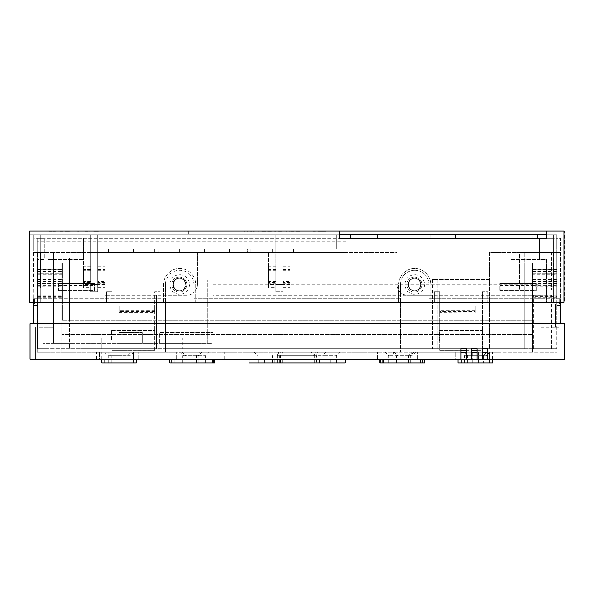 <?xml version="1.0" encoding="UTF-8"?>
<svg xmlns="http://www.w3.org/2000/svg" width="594" height="594" viewBox="0 0 594 594"><rect width="100%" height="100%" fill="white"/><g stroke="black" fill="none" stroke-linecap="round" stroke-linejoin="round"><path stroke-width="0.45" stroke-dasharray="2.97 2.23" d="M275.809 291.654L282.93 291.654L282.93 284.533L282.93 291.654L282.93 288.097L290.058 288.097L282.93 288.097L282.93 280.969L282.93 288.097L275.809 288.097L275.809 280.969L275.809 291.654L275.809 284.533L275.809 291.654L282.93 291.654L275.809 291.654L275.809 256.044L97.728 256.044L97.728 248.916L97.728 252.48L347.045 252.48L347.045 241.795L37.177 241.795L37.177 252.48L347.045 252.48L347.045 241.795M282.93 280.969L275.809 280.969M97.728 280.969L97.728 288.097L90.607 288.097L90.607 280.969L90.607 291.654L90.607 284.533L90.607 291.654L97.728 291.654L90.607 291.654L97.728 291.654L97.728 280.969L90.607 280.969M97.728 234.675L90.607 234.675L90.607 284.533L90.607 234.675L97.728 234.675L97.728 284.533L97.728 234.675M33.62 234.675L336.353 234.675L33.62 234.675L33.62 248.916L30.056 248.916L339.917 248.916L336.353 248.916L336.353 234.675L336.353 248.916L33.62 248.916L33.62 234.675M282.93 234.675L275.809 234.675L275.809 284.533L275.809 234.675L282.93 234.675L282.93 284.533L282.93 234.675M90.607 291.654L90.607 256.044L30.056 256.044L339.917 256.044L30.056 256.044L30.056 248.916L339.917 248.916L339.917 231.111L30.056 231.111L339.917 231.111L339.917 234.675L553.615 234.675L546.495 234.675L546.495 231.111L546.495 234.675L339.917 234.675L339.917 238.231L546.495 238.231L546.495 231.111L563.944 231.111L546.138 231.111L546.138 238.231L339.56 238.231L339.56 234.675L40.741 234.675L339.917 234.675L339.917 256.044L339.917 231.111L564.3 231.111L564.3 302.346L557.179 302.346L557.179 238.231L560.736 238.231L560.736 298.782L428.957 298.782L428.957 284.533A14.249 14.249 0 0 0 414.709 270.285A14.249 14.249 0 0 0 400.467 284.533A14.249 14.249 0 0 1 414.709 270.285A14.249 14.249 0 0 1 428.957 284.533L428.957 352.205L428.957 298.782L557.179 298.782L557.179 352.205L557.179 238.231L560.736 238.231L560.736 323.715L33.62 323.715L33.62 238.231L557.179 238.231L557.179 298.782L560.736 298.782L560.736 302.346L560.736 298.782L560.736 302.346L557.179 302.346L557.179 298.782L560.736 298.782L556.823 298.782L560.736 298.782L557.179 298.782L557.179 238.231L553.615 238.231L553.615 302.346L487.726 302.346L487.726 291.654L482.38 291.654L482.38 352.205L477.041 352.205L477.041 348.641L471.695 348.641L471.695 352.205L466.357 352.205L466.357 348.641L461.011 348.641L461.011 352.205L400.467 352.205L400.467 284.533L400.467 352.205L193.889 352.205L193.889 284.533A14.249 14.249 0 0 0 179.648 270.285A14.249 14.249 0 0 0 165.399 284.533A14.249 14.249 0 0 1 179.648 270.285A14.249 14.249 0 0 1 193.889 284.533L193.889 298.782L400.467 298.782L193.889 298.782L193.889 352.205L165.399 352.205L165.399 284.533L165.399 298.782L37.177 298.782L37.177 352.205L165.399 352.205L165.399 298.782L33.62 298.782L33.62 302.346L33.62 238.231L37.177 238.231L37.177 298.782L33.62 298.782L37.177 298.782L37.177 238.231L37.177 259.6L37.177 238.231L539.367 238.231L539.367 259.6L546.495 259.6L546.495 302.346L553.615 302.346L553.615 234.675L553.615 238.231L539.367 238.231L539.367 259.6L510.877 259.6L510.877 238.231L510.877 259.6L546.495 259.6L546.495 302.346L487.726 302.346L487.726 291.654L482.38 291.654L482.38 350.415L477.041 350.415M97.728 291.654L97.728 256.044L275.809 256.044L275.809 248.916L339.917 248.916L339.917 256.044L282.93 256.044L339.917 256.044L339.917 231.111L208.138 231.111L208.138 234.675L30.056 234.675L30.056 231.111L339.56 231.111L339.56 234.675L36.821 234.675L36.821 298.782L36.821 234.675L339.56 234.675M532.603 265.095L556.823 265.095L556.823 263.164L532.603 263.164L532.603 352.205L37.177 352.205L37.533 263.164L37.533 323.715L37.533 298.782L33.62 298.782L33.62 302.346L30.056 302.346L30.056 234.675L192.018 234.675L192.018 231.111L30.056 231.111L30.056 256.044L90.607 256.044L90.607 248.916L111.976 248.916L30.056 248.916L30.056 231.111L30.056 302.346L37.177 302.346L37.177 273.849L62.467 273.849L37.177 273.849L37.177 252.48L108.412 252.48L90.607 252.48L97.728 252.48L97.728 288.097L104.848 288.097L104.848 252.48L104.848 295.218L110.194 295.218L110.194 348.641L110.194 295.218L186.768 295.218A10.685 10.685 0 0 0 197.453 284.533A10.685 10.685 0 0 1 186.768 295.218L161.835 295.218L161.835 343.302L213.127 343.302L213.127 348.641L551.477 348.641L551.477 295.218L551.477 348.641L533.672 348.641L556.823 348.641L546.138 348.641L546.138 252.48L489.508 252.48L489.508 279.551L432.521 279.551L437.86 279.551L437.86 348.641L437.86 279.551L489.508 279.551L489.508 348.641L489.508 252.48L540.792 252.48L540.792 289.879L546.138 289.879L546.138 279.908L546.138 289.879L207.781 289.879L207.781 343.302L181.066 343.302L213.127 343.302L213.127 332.618L207.781 332.618L207.781 279.908L207.781 289.879L551.477 289.879L540.792 289.879L540.792 282.751L213.127 282.751L213.127 332.618L159.697 332.618L159.697 343.302L159.697 332.618L181.066 332.618L181.066 343.302L159.697 343.302L181.066 343.302L181.066 332.618L207.781 332.618L207.781 343.302L74.933 343.302L74.933 257.826L69.587 257.826L69.587 348.641L37.533 348.641L37.533 252.48L53.564 252.48L53.564 343.302L42.879 343.302L74.933 343.302L74.933 305.903L69.587 305.903L69.587 348.641L524.769 348.641L524.769 252.48L524.769 295.218L551.477 295.218L540.792 295.218L540.792 348.641L540.792 252.48L551.477 252.48L551.477 289.879L551.477 252.48L519.423 252.48L519.423 289.879L519.423 252.48L556.823 252.48L556.823 288.097L553.259 288.097L556.823 288.097L556.823 252.48L560.38 252.48L560.38 288.097M313.045 231.111L317.79 231.111L313.045 231.289M321.079 231.111L317.946 231.111M325.92 231.111L322.861 231.289M66.498 231.289L70.976 231.289L66.498 231.111M70.976 231.111L70.441 231.111L70.976 231.111M78.824 231.111L72.876 231.111L78.824 231.289M89.063 231.111L85.892 231.111L89.063 231.111M85.588 231.111L88.053 231.111M84.845 231.111L85.588 231.289M100.431 231.111L93.451 231.111L100.431 231.111M244.988 231.111L243.837 231.111M243.837 231.289L244.988 231.289M240.058 231.111L243.57 231.111L240.058 231.111M248.01 231.111L246.74 231.111L248.01 231.111M252.435 231.111L251.44 231.289L252.435 231.111M253.831 231.111L252.858 231.289L253.831 231.289M254.41 231.111L254.032 231.111L254.41 231.289M251.039 231.111L252.012 231.289L251.039 231.289M250.46 231.111L250.839 231.111L250.46 231.289M258.145 231.111L259.103 231.111L258.145 231.289M266.209 231.111L264.82 231.111M264.82 231.289L266.209 231.289M262.266 231.111L263.513 231.111M263.513 231.289L262.192 231.111M261.88 231.111L265.058 231.111M260.937 231.111L261.88 231.289M265.058 231.289L260.937 231.289M271.391 231.289L268.414 231.289L271.391 231.111M267.552 231.289L272.089 231.111L267.166 231.111M275.586 231.111L274.317 231.111L275.586 231.111M280.012 231.111L281.007 231.289L280.012 231.111M281.408 231.111L280.435 231.289L281.408 231.289M281.987 231.111L281.608 231.111L281.987 231.289M278.616 231.111L279.588 231.289L278.623 231.289M278.037 231.111L278.415 231.111L278.037 231.289M287.229 231.111L285.959 231.111L287.229 231.111M289.887 231.111L294.023 231.111L289.887 231.111M293.889 231.289L288.907 231.289L293.889 231.111M297.683 231.111L295.292 231.111L297.683 231.111M300.928 231.111L300.007 231.111L300.928 231.111M52.807 231.111L51.44 231.111L52.807 231.111M50.891 231.111L52.213 231.289L50.891 231.289M49.48 231.111L50.616 231.289L49.48 231.289M54.722 231.111L53.401 231.289L54.722 231.289M55.509 231.111L54.997 231.111L55.509 231.289M56.133 231.111L55.739 231.111L56.133 231.289M62.615 231.111L58.234 231.111L62.615 231.111M60.016 231.289L62.615 231.289L60.016 231.111M300.007 231.289L295.292 231.289L300.007 231.289M286.278 231.289L287.229 231.289L286.278 231.289M274.636 231.289L275.586 231.289L274.636 231.289M247.052 231.289L248.01 231.289L247.052 231.289M98.418 231.289L93.451 231.289L98.418 231.289M88.053 231.289L84.845 231.289M89.932 231.289L88.417 231.111L89.932 231.289M88.298 231.289L87.036 231.289L88.298 231.111M68.288 231.289L63.959 231.289L68.288 231.111M313.157 231.289L324.02 231.111L313.157 231.111M322.802 231.289L321.079 231.289M317.946 231.289L325.92 231.289M317.79 231.289L325.237 231.111L317.79 231.289M314.597 231.289L311.716 231.111L314.597 231.289M179.648 290.77A6.23 6.23 0 0 0 185.877 284.533A6.23 6.23 0 0 0 179.648 278.304A6.23 6.23 0 0 0 173.411 284.533A6.23 6.23 0 0 0 179.648 290.77A6.23 6.23 0 0 1 173.411 284.533A6.23 6.23 0 0 1 179.648 278.304A6.23 6.23 0 0 1 185.877 284.533A6.23 6.23 0 0 1 179.648 290.77A6.23 6.23 0 0 0 185.877 284.533A6.23 6.23 0 0 0 179.648 278.304A6.23 6.23 0 0 0 173.411 284.533A6.23 6.23 0 0 0 179.648 290.77A6.23 6.23 0 0 0 185.877 284.533A6.23 6.23 0 0 0 179.648 278.304A6.23 6.23 0 0 0 173.411 284.533A6.23 6.23 0 0 0 179.648 290.77M414.709 290.77A6.23 6.23 0 0 0 420.946 284.533A6.23 6.23 0 0 0 414.709 278.304A6.23 6.23 0 0 0 408.479 284.533A6.23 6.23 0 0 0 414.709 290.77A6.23 6.23 0 0 1 408.479 284.533A6.23 6.23 0 0 1 414.709 278.304A6.23 6.23 0 0 1 420.946 284.533A6.23 6.23 0 0 1 414.709 290.77A6.23 6.23 0 0 0 420.946 284.533A6.23 6.23 0 0 0 414.709 278.304A6.23 6.23 0 0 0 408.479 284.533A6.23 6.23 0 0 0 414.709 290.77A6.23 6.23 0 0 0 420.946 284.533A6.23 6.23 0 0 0 414.709 278.304A6.23 6.23 0 0 0 408.479 284.533A6.23 6.23 0 0 0 414.709 290.77M126.93 355.769L130.494 352.205L99.51 352.205L138.684 352.205L107.7 352.205L130.494 352.205L126.93 355.769L111.264 355.769L126.93 355.769L126.93 362.889L111.264 362.889L126.93 362.889L126.93 355.769M408.568 362.889L388.81 362.889L411.961 362.889L408.568 362.889L408.568 355.769L410.261 355.769L388.81 355.769L411.961 355.769L408.568 355.769L412.362 352.205L415.525 352.205L385.246 352.205L412.362 352.205M201.596 352.205L178.831 352.205L209.11 352.205L200.126 352.205L201.596 352.205L198.092 355.769L196.562 355.769L205.546 355.769L182.395 355.769L198.188 355.769L198.092 362.889L196.562 362.889L205.546 362.889L182.395 362.889L198.092 362.889M280.323 352.205L339.968 352.205L280.323 352.205L279.707 355.769L324.829 355.769L316.647 355.769L315.577 352.205M278.623 355.769L279.707 355.769L279.707 362.889L324.829 362.889L316.647 362.889L316.647 355.769L278.623 355.769M324.829 355.769L336.404 355.769L324.829 355.769M483.271 355.769L486.835 352.205L455.85 352.205L495.025 352.205L464.04 352.205L486.835 352.205L483.271 355.769L467.604 355.769L483.271 355.769L483.271 362.889L467.604 362.889L483.271 362.889L483.271 355.769M278.779 352.205L325.527 352.205L278.779 352.205L277.71 355.769L277.71 362.889L297.178 362.889L280.383 362.889L280.383 355.769L282.826 352.205M280.383 362.889L277.71 362.889M249.042 362.889L279.707 362.889M379.908 362.889L424.51 362.889M400.386 359.325L424.51 359.325L400.386 359.325M191.951 359.325L214.449 359.325L191.951 359.325M316.647 362.889L345.314 362.889M278.623 359.325L345.314 359.325L278.623 359.325M297.178 362.889L321.963 362.889L297.178 362.889M297.178 359.325L249.042 359.325L297.178 359.325M461.189 359.325L461.189 352.205L461.189 359.325L489.686 359.325L489.686 352.205L489.686 359.325L495.025 359.325L495.025 352.205L495.025 359.325L455.85 359.325L455.85 352.205L455.85 359.325L461.189 359.325L461.189 362.889L489.686 362.889L489.686 359.325M104.848 359.325L104.848 352.205L104.848 359.325L133.346 359.325L133.346 352.205L133.346 359.325L138.684 359.325L138.684 352.205L138.684 359.325L99.51 359.325L99.51 352.205L99.51 359.325L104.848 359.325L104.848 362.889L133.346 362.889L133.346 359.325M532.603 297.267L532.603 263.164L556.823 263.164L556.823 297.356L532.603 297.067L556.823 297.267M37.533 279.559L61.754 279.559L61.754 263.164L37.533 263.164L61.754 263.164L61.754 269.349L37.533 269.349M224.168 359.325L370.188 359.325L217.04 359.325L224.168 359.325L224.168 352.205L370.188 352.205L217.04 352.205L224.168 352.205L224.168 359.325M370.188 359.325L377.316 359.325L370.188 359.325L370.188 352.205L377.316 352.205L370.188 352.205L370.188 359.325M541.149 359.325L558.954 359.325L541.149 359.325L541.149 327.272L558.954 327.272L558.954 359.325L558.954 327.272L555.397 327.272L555.397 304.135L541.149 304.135L541.149 327.272L555.397 327.272L555.397 304.135L541.149 304.135L541.149 359.325M35.395 359.325L53.208 359.325L35.395 359.325L35.395 327.272L35.395 359.325M489.686 362.889L472.23 362.889L472.23 359.325L417.738 359.325L497.876 359.325L417.738 359.325L472.23 359.325L472.23 362.889L492.53 362.889M33.62 323.715L37.533 323.715L30.056 323.715L30.056 359.325L564.3 359.325L564.3 323.715L556.823 323.715L560.736 323.715M133.346 362.889L122.126 362.889L122.126 359.325L176.618 359.325L96.48 359.325L176.618 359.325L122.126 359.325L122.126 362.889L116.068 362.889L136.368 362.889M487.726 359.325L487.726 348.641L156.497 348.641L156.497 295.218L156.497 348.641L48.218 348.641L48.218 252.48L37.533 252.48L37.533 257.826L69.587 257.826L69.587 305.903L119.097 305.903L119.097 313.031L154.715 313.031L154.715 305.903L119.097 305.903L119.097 313.031L154.715 313.031L154.715 305.903L119.097 305.903L119.097 313.031L119.097 305.903L207.781 305.903L74.933 305.903L74.933 257.826L37.533 257.826L37.533 348.641L48.218 348.641L48.218 252.48L104.848 252.48L53.564 252.48L53.564 343.302L104.848 343.302L104.848 295.218L161.835 295.218L161.835 343.302L104.848 343.302L104.848 252.48L104.848 288.097L97.728 288.097M482.38 359.325L482.38 352.205M477.041 359.325L477.041 352.205M471.695 359.325L471.695 352.205M559.667 302.346L559.667 298.782L559.667 303.408L560.736 303.408M34.69 302.346L34.69 298.782L34.69 303.408L33.62 303.408M37.533 285.32L61.754 285.32L61.754 334.4L532.603 334.4L61.754 334.4L61.754 352.205L61.754 281.549L61.754 288.988L37.533 288.988M37.533 294.884L61.754 294.884L61.754 283.694L37.533 283.694M37.533 296.265L61.754 296.265M37.533 297.067L61.754 297.067M556.823 297.067L556.823 295.767L556.823 296.265L532.603 296.265L532.603 295.767L532.603 297.067M487.726 352.205L557.179 352.205L532.603 352.205L532.603 296.265M556.823 296.265L556.823 323.715L556.823 274.799L532.603 274.799M461.011 359.325L461.011 352.205M466.357 359.325L466.357 352.205M61.754 279.559L61.754 283.694M61.754 294.884L61.754 288.988M61.754 285.32L61.754 274.799L37.533 274.799M37.533 271.413L61.754 271.413L61.754 274.799M61.754 271.413L61.754 269.349M532.603 323.715L61.754 323.715L532.603 323.715M439.285 341.164L439.285 330.479L482.736 330.479L482.736 341.164L439.285 341.164L439.285 330.479L482.736 330.479L482.736 341.164L439.285 341.164M556.823 305.524L560.736 305.524M532.603 271.413L556.823 271.413L556.823 274.799M556.823 271.413L556.823 269.349L532.603 269.349M556.823 265.095L556.823 269.349M37.533 305.524L33.62 305.524M457.989 362.889L472.23 362.889L472.23 352.205L460.833 352.205L478.289 352.205L472.23 352.205L472.23 355.769L486.122 355.769L464.397 355.769L472.23 355.769L472.23 362.889L461.189 362.889M122.126 352.205L104.67 352.205L133.524 352.205L122.126 352.205L122.126 355.769L129.96 355.769L116.068 355.769L122.126 355.769L122.126 352.205M101.826 362.889L116.068 362.889L116.068 352.205L176.618 352.205L101.826 352.205L176.618 352.205L116.068 352.205L116.068 355.769L108.234 355.769L116.068 355.769L116.068 352.205L116.068 362.889L104.848 362.889M478.289 352.205L417.738 352.205L497.876 352.205L417.738 352.205L478.289 352.205L478.289 362.889L486.122 362.889L472.23 362.889L478.289 362.889L478.289 352.205M111.62 330.479L155.071 330.479L155.071 341.164L111.62 341.164L111.62 330.479L155.071 330.479L155.071 341.164L111.62 341.164L111.62 330.479M417.738 359.325L417.738 352.205L417.738 359.325M472.23 362.889L464.397 362.889L472.23 362.889M176.618 359.325L176.618 352.205L176.618 359.325M116.068 362.889L129.96 362.889L108.234 362.889L116.068 362.889L116.068 355.769L116.068 362.889M38.959 327.272L53.208 327.272L53.208 359.325L53.208 304.135L38.959 304.135L38.959 327.272L53.208 327.272L53.208 304.135L38.959 304.135L38.959 327.272M467.604 362.889L467.604 355.769L467.604 362.889M313.974 362.889L313.974 355.769L311.531 352.205M169.847 362.889L214.449 362.889M212.429 362.889L210.811 362.889L212.429 362.889M197.973 362.889L197.973 355.769L201.188 352.205M185.788 362.889L185.788 355.769L181.994 352.205M396.384 362.889L396.384 355.769L393.169 352.205M111.264 362.889L111.264 355.769L111.264 362.889M217.04 352.205L217.04 359.325L217.04 352.205M377.316 359.325L377.316 352.205L377.316 359.325M464.04 352.205L467.604 355.769L464.04 352.205M107.7 352.205L111.264 355.769L107.7 352.205M179.291 290.77A6.23 6.23 0 0 0 185.521 284.533A6.23 6.23 0 0 0 179.291 278.304A6.23 6.23 0 0 0 173.054 284.533A6.23 6.23 0 0 0 179.291 290.77A6.23 6.23 0 0 1 173.054 284.533A6.23 6.23 0 0 1 179.291 278.304A6.23 6.23 0 0 0 173.054 284.533A6.23 6.23 0 0 0 179.291 290.77A6.23 6.23 0 0 0 185.521 284.533A6.23 6.23 0 0 0 179.291 278.304A6.23 6.23 0 0 1 185.521 284.533A6.23 6.23 0 0 1 179.291 290.77M179.291 292.01A7.477 7.477 0 0 0 186.768 284.533A7.477 7.477 0 0 0 179.291 277.056A7.477 7.477 0 0 0 171.815 284.533A7.477 7.477 0 0 0 179.291 292.01A7.477 7.477 0 0 1 171.807 284.533A7.477 7.477 0 0 1 179.291 277.056A7.477 7.477 0 0 0 171.807 284.533A7.477 7.477 0 0 0 179.291 292.01A7.477 7.477 0 0 0 186.768 284.533A7.477 7.477 0 0 0 179.291 277.056A7.477 7.477 0 0 1 186.768 284.533A7.477 7.477 0 0 1 179.291 292.01M33.264 252.48L40.385 252.48L40.385 288.097L33.264 288.097L40.385 288.097L40.385 252.48L36.821 252.48L36.821 288.097L36.821 252.48L33.264 252.48L33.264 288.097M36.821 252.48L36.821 288.097M414.352 278.304A6.23 6.23 0 0 0 408.123 284.533A6.23 6.23 0 0 0 414.352 290.77A6.23 6.23 0 0 0 420.589 284.533A6.23 6.23 0 0 0 414.352 278.304A6.23 6.23 0 0 0 408.123 284.533A6.23 6.23 0 0 0 414.352 290.77A6.23 6.23 0 0 1 408.123 284.533A6.23 6.23 0 0 1 414.352 278.304A6.23 6.23 0 0 1 420.589 284.533A6.23 6.23 0 0 1 414.352 290.77A6.23 6.23 0 0 0 420.589 284.533A6.23 6.23 0 0 0 414.352 278.304A6.23 6.23 0 0 0 408.123 284.533A6.23 6.23 0 0 0 414.352 290.77A6.23 6.23 0 0 0 420.589 284.533A6.23 6.23 0 0 0 414.352 278.304M414.352 277.056A7.477 7.477 0 0 0 406.875 284.533A7.477 7.477 0 0 0 414.352 292.01A7.477 7.477 0 0 0 421.829 284.533A7.477 7.477 0 0 0 414.352 277.056A7.477 7.477 0 0 0 406.875 284.533A7.477 7.477 0 0 0 414.352 292.01A7.477 7.477 0 0 1 406.875 284.533A7.477 7.477 0 0 1 414.352 277.056A7.477 7.477 0 0 1 421.837 284.533A7.477 7.477 0 0 1 414.352 292.01A7.477 7.477 0 0 0 421.837 284.533A7.477 7.477 0 0 0 414.352 277.056M560.38 252.48L553.259 252.48L556.823 252.48L556.823 288.097M553.259 252.48L553.259 288.097L553.259 252.48M563.944 231.111L563.944 302.346L29.7 302.346L29.7 231.111L339.56 231.111M33.264 302.346L33.264 298.782L36.821 298.782L33.264 298.782L33.264 302.346M556.823 234.675L546.138 234.675L556.823 234.675L556.823 298.782L556.823 234.675M556.823 298.782L560.38 298.782L560.38 302.346L560.38 298.782L556.823 298.782M348.819 238.231L348.819 234.675L377.316 234.675L348.819 234.675L377.316 234.675L348.819 234.675L348.819 238.231L377.316 238.231L377.316 234.675L377.316 238.231L348.819 238.231M402.249 238.231L402.249 234.675L430.739 234.675L402.249 234.675L430.739 234.675L402.249 234.675L402.249 238.231L430.739 238.231L430.739 234.675L430.739 238.231L402.249 238.231M455.672 238.231L455.672 234.675L484.162 234.675L455.672 234.675L484.162 234.675L455.672 234.675L455.672 238.231L484.162 238.231L484.162 234.675L484.162 238.231L455.672 238.231M509.095 238.231L509.095 234.675L537.585 234.675L509.095 234.675L537.585 234.675L509.095 234.675L509.095 238.231L537.585 238.231L537.585 234.675L537.585 238.231L509.095 238.231M557.179 286.137L557.179 297.178L557.179 286.137L531.89 286.137L531.89 297.178L531.89 286.137M557.179 297.178L531.89 297.178M37.177 297.178L37.177 286.137L37.177 297.178L62.467 297.178L62.467 286.137L62.467 297.178M37.177 286.137L62.467 286.137M290.058 266.728L290.058 281.326L282.93 281.326L282.93 266.728L290.058 266.728L290.058 281.326M275.809 287.451L275.809 284.533L268.688 284.533L268.688 282.395L275.809 282.395L275.809 266.728L275.809 287.451L268.688 287.451L268.688 284.533M104.848 266.728L104.848 281.326L97.728 281.326L97.728 266.728L104.848 266.728L104.848 281.326M90.607 287.451L90.607 284.533L83.479 284.533L83.479 282.395L90.607 282.395L90.607 266.728L90.607 287.451L83.479 287.451L83.479 284.533M532.246 234.675L350.601 234.675L532.246 234.675L350.601 234.675L532.246 234.675L532.246 238.231L350.601 238.231L532.246 238.231L350.601 238.231L532.246 238.231L532.246 234.675M499.836 290.592L536.167 290.592L536.167 283.464L499.836 283.464L499.836 290.592L499.836 283.464L536.167 283.464L536.167 290.592L499.836 290.592M58.19 290.592L94.52 290.592L94.52 283.464L58.19 283.464L58.19 290.592L58.19 283.464L94.52 283.464L94.52 290.592L58.19 290.592M398.685 302.346L195.671 302.346L195.671 284.533A16.031 16.031 0 0 0 179.648 268.51A16.031 16.031 0 0 0 163.617 284.533L163.617 302.346L160.053 302.346L160.053 291.654L154.715 291.654L154.715 348.633L154.715 291.654L160.053 291.654L160.053 302.346L434.303 302.346L430.739 302.346L430.739 284.533A16.031 16.031 0 0 0 414.709 268.51A16.031 16.031 0 0 0 398.685 284.533L398.685 302.346L430.739 302.346L430.739 284.533A16.031 16.031 0 0 0 414.709 268.51A16.031 16.031 0 0 0 398.685 284.533L398.685 302.346M434.303 302.346L434.303 291.654L439.642 291.654L434.303 291.654L434.303 302.346M439.642 338.09L439.642 291.654L439.642 348.633L439.642 338.09L482.38 338.09L439.642 338.09M40.741 302.346L40.741 234.675L40.741 302.346L47.862 302.346L47.862 259.6L54.99 259.6L54.99 238.231L54.99 259.6L83.479 259.6L47.862 259.6L47.862 302.346L106.63 302.346L40.741 302.346M106.63 302.346L106.63 291.654L106.63 302.346M111.976 291.654L106.63 291.654L111.976 291.654L111.976 348.633L111.976 291.654M111.976 338.09L154.715 338.09L111.976 338.09M158.271 252.48L136.902 252.48L158.271 252.48L158.271 248.916L133.346 248.916L158.271 248.916L158.271 252.48M136.902 252.48L133.346 252.48L136.902 252.48L136.902 248.916L136.902 252.48M108.412 252.48L111.976 252.48L108.412 252.48L108.412 248.916L108.412 252.48M201.017 252.48L179.648 252.48L204.574 252.48L201.017 252.48L201.017 248.916L183.204 248.916L204.574 248.916L201.017 248.916L201.017 252.48M247.312 252.48L225.943 252.48L250.876 252.48L247.312 252.48L247.312 248.916L229.507 248.916L250.876 248.916L247.312 248.916L247.312 252.48M293.614 252.48L297.178 252.48L293.614 252.48L293.614 248.916L293.614 252.48M44.305 238.231L37.177 238.231L44.305 238.231L44.305 259.6L37.177 259.6L44.305 259.6L44.305 238.231M90.607 288.097L83.479 288.097L83.479 252.48L83.479 288.097L90.607 288.097L90.607 248.916L90.607 252.48L90.607 248.916L275.809 248.916L275.809 288.097L268.688 288.097L275.809 288.097M439.642 305.903L439.642 313.031L475.259 313.031L475.259 305.903L439.642 305.903L439.642 313.031L475.259 313.031L475.259 305.903L439.642 305.903L475.259 305.903L475.259 313.031L439.642 313.031L439.642 305.903L439.642 310.974L475.259 310.974L475.259 311.642L439.642 311.642L439.642 310.974M62.467 263.164L62.467 320.151L69.587 320.151L69.587 263.164L62.467 263.164L62.467 320.151L531.89 320.151L531.89 263.164L524.769 263.164L524.769 320.151L69.587 320.151L69.587 263.164L62.467 263.164M531.89 273.849L557.179 273.849L531.89 273.849M290.058 288.097L290.058 252.48L290.058 288.097M268.688 288.097L268.688 252.48L268.688 288.097M524.769 320.151L531.89 320.151L531.89 263.164L524.769 263.164L524.769 320.151M90.607 281.326L83.479 281.326L83.479 266.728L83.479 287.451M83.479 281.326L83.479 282.395M275.809 281.326L268.688 281.326L268.688 266.728L268.688 287.451M268.688 281.326L268.688 282.395M282.93 288.097L282.93 291.654M439.642 350.393L439.642 348.656L439.642 350.415L461.011 350.393M83.479 238.231L83.479 259.6L83.479 238.231M111.976 350.393L111.976 348.656L111.976 350.415L154.715 350.393L154.715 348.656L111.976 348.633L154.715 348.656L154.715 350.393M97.728 281.326L97.728 282.395L104.848 282.395M97.728 266.728L97.728 282.395M183.204 248.916L179.648 248.916L183.204 248.916L183.204 252.48L183.204 248.916M229.507 248.916L225.943 248.916L229.507 248.916L229.507 252.48L229.507 248.916M282.93 281.326L282.93 282.395L290.058 282.395M282.93 266.728L282.93 282.395M563.944 302.346L560.736 302.346M290.058 284.533L275.809 284.533L275.809 282.395M104.848 284.533L90.607 284.533L90.607 282.395M477.041 350.393L482.38 350.393L482.38 348.633L461.011 348.656M37.177 241.795L37.177 298.782L33.62 298.782L37.177 298.782L37.177 302.346L33.62 302.346M339.917 231.111L339.917 234.675M192.018 231.111L208.138 231.111M163.617 302.346L195.671 302.346L195.671 284.533A16.031 16.031 0 0 0 179.648 268.51A16.031 16.031 0 0 0 163.617 284.533L163.617 302.346M272.245 248.916L272.245 252.48L272.245 248.916M297.178 248.916L297.178 252.48L297.178 248.916M225.943 248.916L225.943 252.48L225.943 248.916M250.876 248.916L250.876 252.48L250.876 248.916M179.648 248.916L179.648 252.48L179.648 248.916M204.574 248.916L204.574 252.48L204.574 248.916M87.043 252.48L87.043 248.916L87.043 252.48M111.976 248.916L111.976 252.48L111.976 248.916M90.607 269.579L83.479 269.579M97.728 269.579L104.848 269.579M275.809 269.579L268.688 269.579M282.93 269.579L290.058 269.579M133.346 248.916L133.346 252.48L133.346 248.916M350.601 238.231L350.601 234.675L350.601 238.231M192.018 234.675L208.138 234.675M119.097 348.641L101.292 348.641L119.097 348.641M119.097 337.956L101.292 337.956L119.097 337.956M119.097 332.618L142.248 332.618L119.097 332.618M119.097 343.302L142.248 343.302L119.097 343.302M154.715 313.031L154.715 305.903L154.715 313.031L119.097 313.031M487.726 348.641L546.138 348.641L546.138 252.48L556.823 252.48L556.823 348.641L556.823 252.48M484.162 348.641L484.162 279.551L484.162 348.641M500.193 283.464L500.193 290.592L500.193 283.464L535.81 283.464L535.81 290.592L535.81 283.464M500.193 290.592L535.81 290.592M58.546 283.464L58.546 290.592L58.546 283.464L94.164 283.464L94.164 290.592L94.164 283.464M58.546 290.592L94.164 290.592M432.521 279.551L432.521 295.218L407.588 295.218A10.685 10.685 0 0 1 396.903 284.533A10.685 10.685 0 0 0 407.588 295.218L432.521 295.218L432.521 348.641L432.521 279.551M396.903 252.48L396.903 284.533L396.903 252.48L197.453 252.48L396.903 252.48M197.453 252.48L197.453 284.533L197.453 252.48M546.138 279.908L207.781 279.908M213.127 284.786L540.792 284.786L540.792 295.218L213.127 295.218L213.127 348.641L213.127 337.956L213.127 348.641L182.848 348.641L182.848 337.956L165.043 337.956L182.848 337.956L182.848 348.641L165.043 348.641L524.769 348.641L524.769 295.218L213.127 295.218L213.127 282.751M533.672 348.641L533.672 295.218L533.672 348.641M540.792 284.786L540.792 282.751M42.879 257.826L42.879 343.302L42.879 257.826M74.933 289.879L69.587 289.879L74.933 289.879M58.546 284.86L94.164 284.86M500.193 284.86L535.81 284.86M182.848 337.956L213.127 337.956L182.848 337.956M165.043 337.956L165.043 348.641L165.043 337.956M439.642 311.642L439.642 312.704L475.259 313.031M475.259 312.704L475.259 311.642M475.259 310.974L475.259 305.903M97.728 284.533L90.607 284.533M282.93 284.533L275.809 284.533M179.648 274.74A9.794 9.794 0 0 1 189.441 284.533A9.794 9.794 0 0 1 179.648 294.327A9.794 9.794 0 0 1 169.847 284.533A9.794 9.794 0 0 1 179.648 274.74M414.709 274.74A9.794 9.794 0 0 1 424.51 284.533A9.794 9.794 0 0 1 414.709 294.327A9.794 9.794 0 0 1 404.915 284.533A9.794 9.794 0 0 1 414.709 274.74M316.817 362.889L316.817 355.769L317.434 352.205M380.606 362.889L380.606 359.325M275.067 362.889L275.067 359.325M319.535 362.889L319.535 359.325M312.177 362.889L312.177 359.325M37.533 292.233L61.754 292.233M37.533 283.479L61.754 283.479M37.533 297.267L61.754 297.267M37.533 286.048L61.754 286.048M37.533 269.646L61.754 269.646M556.823 269.646L532.603 269.646M532.603 279.559L556.823 279.559M556.823 283.694L532.603 283.694M556.823 286.048L532.603 286.048M532.603 294.884L556.823 294.884M556.823 288.988L532.603 288.988M556.823 283.479L532.603 283.479M556.823 292.233L532.603 292.233M532.603 285.32L556.823 285.32M37.533 265.095L61.754 265.095M274.822 362.889L274.822 359.325M314.649 362.889L314.649 355.769L314.033 352.205M330.13 362.889L330.13 359.325M282.18 362.889L282.18 359.325M277.539 362.889L277.539 355.769L276.923 352.205M174.191 362.889L174.191 359.325M212.117 362.889L212.117 359.325M185.818 362.889L185.818 355.769L182.306 352.205M422.572 362.889L422.572 359.325M382.239 362.889L382.239 359.325M396.265 362.889L396.265 355.769L392.76 352.205M408.538 362.889L408.538 355.769L412.05 352.205M478.289 362.889L478.289 355.769L478.289 362.889M122.126 362.889L122.126 355.769L122.126 362.889M179.291 278.126A6.408 6.408 0 0 0 172.876 284.533A6.408 6.408 0 0 0 179.291 290.949A6.408 6.408 0 0 0 185.699 284.533A6.408 6.408 0 0 0 179.291 278.126M282.93 270.285L290.058 270.285M97.728 270.285L104.848 270.285M466.357 350.393L471.695 350.393M466.357 348.656L471.695 348.656M477.041 348.656L482.38 348.656M90.607 279.195L83.479 279.195M90.607 270.285L83.479 270.285M90.607 283.821L83.479 283.821M97.728 283.821L104.848 283.821M97.728 279.195L104.848 279.195M275.809 279.195L268.688 279.195M275.809 270.285L268.688 270.285M275.809 283.821L268.688 283.821M282.93 283.821L290.058 283.821M282.93 279.195L290.058 279.195M154.715 252.48L154.715 248.916L154.715 252.48M188.357 231.111L188.357 234.675M546.138 286.063L207.781 286.063M154.715 310.224L119.097 310.224M119.097 310.974L154.715 310.974M154.715 311.642L119.097 311.642M119.097 312.704L154.715 312.704M58.546 285.558L94.164 285.558M58.546 283.85L94.164 283.85M500.193 285.558L535.81 285.558M500.193 283.85L535.81 283.85M475.259 310.224L439.642 310.224M411.961 362.889L411.961 355.769L415.525 352.205M198.188 362.889L198.188 355.769L201.745 352.205M336.404 362.889L336.404 355.769L339.968 352.205M257.952 362.889L257.952 355.769L254.388 352.205M258.145 362.889L258.145 359.325M556.823 297.356L532.603 297.356M37.533 281.549L61.754 281.549M37.533 295.767L61.754 295.767M37.533 297.356L61.754 297.356M556.823 295.767L532.603 295.767M556.823 281.549L532.603 281.549M492.53 359.325L492.53 352.205M497.876 359.325L497.876 352.205M96.48 359.325L96.48 352.205M101.826 359.325L101.826 352.205M321.963 362.889L321.963 355.769L325.527 352.205M272.394 362.889L272.394 355.769L268.83 352.205M210.811 362.889L210.811 359.325M196.562 362.889L196.562 355.769L200.126 352.205M184.095 362.889L184.095 355.769L180.531 352.205M205.546 362.889L205.546 355.769L209.11 352.205M182.395 362.889L182.395 355.769L178.831 352.205M383.546 362.889L383.546 359.325M381.927 362.889L381.927 359.325M397.794 362.889L397.794 355.769L394.23 352.205M396.168 362.889L396.168 355.769L392.612 352.205M410.261 362.889L410.261 355.769L413.825 352.205M486.122 362.889L486.122 355.769L489.686 352.205M464.397 362.889L464.397 355.769L460.833 352.205M129.96 362.889L129.96 355.769L133.524 352.205M108.234 362.889L108.234 355.769L104.67 352.205M388.81 362.889L388.81 355.769L385.246 352.205M90.607 266.728L83.479 266.728M97.728 287.451L104.848 287.451M275.809 266.728L268.688 266.728M282.93 287.451L290.058 287.451M111.976 350.415L154.715 350.415M439.642 350.415L461.011 350.415M466.357 350.415L471.695 350.415M101.292 337.956L101.292 348.641L101.292 337.956M142.248 332.618L142.248 343.302L142.248 332.618M95.946 332.618L95.946 343.302L95.946 332.618M136.902 337.956L136.902 348.641L136.902 337.956"/><path stroke-width="0.89" d="M424.51 359.325L424.51 362.889L379.908 362.889L379.908 359.325M214.449 359.325L214.449 362.889L169.847 362.889L169.847 359.325M345.314 359.325L345.314 362.889L249.042 362.889L249.042 359.325M492.53 359.325L492.53 362.889L461.189 362.889L461.189 359.325M136.368 359.325L136.368 362.889L104.848 362.889L104.848 359.325M487.726 359.325L30.056 359.325L30.056 323.715L564.3 323.715L564.3 359.325L487.726 359.325L487.726 348.641L482.38 348.641L482.38 359.325M482.38 352.205L487.726 352.205M471.695 352.205L477.041 352.205M560.736 323.715L560.736 303.408L559.667 303.408L559.667 302.346M33.62 323.715L33.62 303.408L34.69 303.408L34.69 302.346M471.695 348.656L477.041 348.656L471.695 348.641L471.695 359.325M461.011 359.325L461.011 348.641L466.357 348.641L466.357 359.325M477.041 348.641L477.041 359.325M461.011 352.205L466.357 352.205M560.736 303.408L560.736 302.346M33.62 303.408L33.62 302.346M133.346 362.889L133.346 359.325M489.686 362.889L489.686 359.325M461.189 362.889L457.989 362.889L457.989 359.325M104.848 362.889L101.826 362.889L101.826 359.325M339.56 238.231L546.138 238.231L546.138 231.111L563.944 231.111L563.944 302.346L29.7 302.346L29.7 231.111L339.56 231.111L339.56 238.231M339.917 234.675L546.495 234.675L339.917 234.675L339.917 238.231L546.495 238.231L546.495 231.111L339.917 231.111L339.56 234.675M563.944 302.346L563.944 231.111M482.38 348.641L487.726 348.641M171.785 362.889L171.785 359.325M264.226 362.889L264.226 359.325M319.29 362.889L319.29 359.325M213.751 362.889L213.751 359.325M420.166 362.889L420.166 359.325M461.011 350.393L466.357 350.393M471.695 350.393L477.041 350.393M461.011 348.656L466.357 348.656M336.211 362.889L336.211 359.325M212.429 362.889L212.429 359.325M461.011 350.415L466.357 350.415M471.695 350.415L477.041 350.415"/></g></svg>
